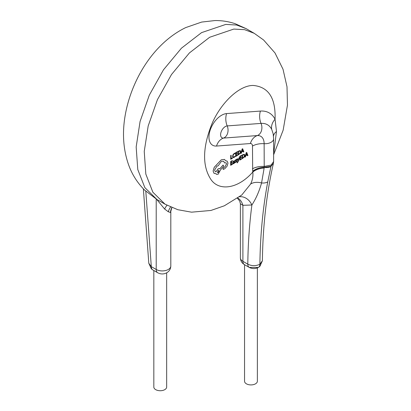 <?xml version="1.0" encoding="UTF-8"?>
<svg xmlns="http://www.w3.org/2000/svg" width="411" height="411" viewBox="0 0 411 411"><rect width="100%" height="100%" fill="white"/><g stroke="black" fill="none" stroke-linecap="round" stroke-linejoin="round"><path stroke-width="0.62" d="M244.545 264.689L244.545 381.208A6.417 3.704 0 0 0 246.42 383.828A6.417 3.704 0 0 0 253.412 384.629A6.417 3.704 0 0 0 257.373 381.208L257.373 267.931M155.707 271.594L157.089 272.385M153.827 270.51L153.827 387.028A6.417 3.704 0 0 0 155.707 389.649A6.417 3.704 0 0 0 162.694 390.45A6.417 3.704 0 0 0 166.655 387.028L166.655 272.837M246.708 152.394L246.23 152.64L244.961 157.151L245.449 156.899L245.768 155.682L247.134 154.901L247.463 155.754L247.931 155.486L246.708 152.394L246.251 152.651L244.982 157.166M247.124 154.911L247.463 155.754M241.509 158.708L240.173 159.468L240.178 158.194L241.349 157.526L241.355 157.089L240.183 157.757L240.188 156.54L241.452 155.82L241.457 155.384L239.767 156.344L239.747 160.146L241.509 159.139L241.509 158.708L240.173 159.447M241.457 155.384L239.747 156.334L239.747 160.146M241.355 157.089L240.183 157.732M238.873 157.911L238.19 160.583L237.527 158.703L237.049 158.949L237.954 161.138L237.111 162.432L237.111 162.854L237.394 162.756L238.236 161.41L239.32 157.68L238.873 157.911L239.32 157.68M236.299 161.138L235.914 161.975L235.241 162.098L235.236 162.592L236.577 161.795L236.844 161.061L236.71 160.691L235.678 160.418M235.888 161.148L235.364 161.066L235.868 161.138L235.251 160.701L235.518 159.977L235.385 161.076L236.423 161.348L235.935 161.991L235.241 162.098M236.171 159.391L235.518 159.977L236.191 159.401M234.491 160.609L233.042 161.42L233.058 161.893L233.828 161.127L234.301 161.523L232.821 163.362L233.022 163.825L233.561 163.727L234.28 162.833L234.291 163.249L234.702 163.013L234.491 160.609L233.063 161.431L233.058 161.893M234.27 162.859L234.291 163.249M233.808 161.117L234.28 161.513L232.801 163.347L232.98 163.799M240.235 150.549L238.061 151.284L238.056 155.096L240.235 153.324L240.738 151.628L240.255 150.56L238.082 151.294L238.056 155.096M252.688 171.238L252.477 146.054A5.004 2.887 120 0 0 250.356 143.537L216.52 146.049A17.801 10.28 -60 0 1 210.006 130.677A17.801 10.28 -60 0 1 221.55 115.286A17.801 10.28 -60 0 1 226.574 113.59L260.41 111.073A40.612 23.448 -60 0 1 275.057 119.231C275.807 98.049 268.475 86.788 253.063 85.442C237.99 85.462 219.053 105.159 211.069 126.023C202.5 148.638 202.443 166.44 210.889 179.422C218.786 191.259 237.722 189.271 252.827 172.009L252.688 171.238A14.257 9.617 169.7 0 1 264.216 167.267L264.211 167.364A8.554 5.929 12.9 0 0 270.952 166.47L267.751 181.883A8.554 5.795 -169.3 0 1 261.571 182.936C259.228 191.305 256.002 198.657 251.892 204.991L242.896 205.31L240.399 203.789M232.431 157.865L231.126 158.61L231.146 155.245L230.72 155.486L230.699 159.283L232.426 158.302L232.431 157.865L231.126 158.589M231.146 155.245L230.699 155.471L230.699 159.283M235.02 156.201L234.172 156.935L233.335 157.012L233.016 156.113L233.371 154.777L234.265 153.842L235.035 153.632L235.02 153.108L234.244 153.39L233.037 154.639L232.554 156.386L233.011 157.547L234.111 157.408L235.02 156.668L235 156.185L234.152 156.925L233.314 157.002M237.44 155.014L236.099 155.779L236.109 154.5L237.281 153.832L237.286 153.395L236.109 154.063L236.12 152.851L237.383 152.127L237.368 151.68L235.698 152.651L235.673 156.452L237.44 155.45L237.44 155.014L236.099 155.754M237.368 151.68L235.678 152.64L235.673 156.452M237.286 153.395L236.109 154.043M242.634 148.705L242.161 148.952L240.887 153.462L241.375 153.205L241.699 151.988L243.065 151.212L243.374 152.049L243.862 151.793L242.634 148.705L242.182 148.962L240.908 153.473M232.426 163.876L231.085 164.641L231.095 163.362L232.266 162.694L232.272 162.258L231.1 162.926L231.105 161.708L232.369 160.989L232.374 160.552L230.684 161.513L230.663 165.314L232.426 164.313L232.426 163.876L231.09 164.616M232.374 160.552L230.663 161.502L230.663 165.314M232.272 162.258L231.1 162.905M242.13 154.978L242.13 158.79L244.309 157.017L244.812 155.317L244.324 154.253L242.13 154.978L242.13 158.79M244.324 154.253L242.151 154.988M226.009 162.725L226.533 163.912L224.843 166.974L223.651 167.626L222.942 168.885L223.615 169.337L224.992 168.556L227.119 166.131L227.997 163.075L227.036 161.02L225.711 160.845L224.447 159.417L221.282 159.817L214.218 167.313L213.104 171.017L214.064 173.406L215.945 173.653L216.505 174.387L218.149 174.228L220.496 169.928L223.774 166.07L223.06 165.047L219.921 168.721L218.159 168.782L215.955 171.813L215.277 171.659L214.593 170.139L216.941 166.106L218.174 165.808L221.313 161.436L223.61 161.225L224.54 162.946L226.019 162.73L226.553 163.922L224.858 166.984L223.671 167.637L222.921 168.875L223.594 169.327M227.036 161.02L225.706 160.835M223.158 169.358L223.615 169.337M219.787 168.628L218.179 168.798L215.975 171.829L215.287 171.67M223.06 165.047L219.906 168.705M215.929 173.653L216.484 174.377M145.807 191.254L151.31 266.647A7.126 4.115 120 0 0 152.784 269.909L151.356 268.861L148.803 263.245L151.31 266.647L156.211 269.477A8.554 4.937 0 0 0 168.305 269.477A8.554 4.937 0 0 0 170.812 265.984C170.683 268.948 169.358 271.198 166.83 272.74C163.784 274.358 160.732 274.358 157.685 272.74A7.126 4.115 -60 0 1 156.211 269.477L156.211 199.083M237.733 198.03A14.257 10.604 98.1 0 1 242.896 205.31L242.896 261.329L247.797 264.16C251.825 266.123 255.853 266.148 259.891 264.242L262.393 260.759L259.896 266.328L258.365 267.453L249.272 267.422A7.126 4.115 -60 0 1 247.797 264.16C248.049 243.692 249.415 223.969 251.892 204.991A14.257 11.472 76.6 0 0 239.479 196.771M165.052 204.195L152.866 192.204L145.823 174.079L144.24 151.423L148.181 125.977L157.428 99.662L171.485 74.54L189.409 52.937L209.631 37.283L233.792 29.073L244.643 29.679L254.214 33.312L246.143 28.652L236.649 25.035L225.783 24.413L201.57 32.628L181.431 48.195L163.455 69.839L149.327 95.095L140.069 121.512L136.169 146.943L137.783 169.538L144.842 187.611L156.987 199.541L165.052 204.195L177.788 209.702L191.536 212.174L210.951 210.458L224.365 205.783L241.75 195.03L250.633 184.02C252.498 180.121 253.233 176.119 252.827 172.009A14.257 9.612 -10.2 0 1 264.155 168.048L261.571 182.936A14.257 9.345 23.6 0 0 250.633 184.02M252.477 168.818A14.257 8.23 180 0 1 264.129 166.455L271.116 165.088L273.618 161.559L273.623 138.784L273.161 133.745L271.681 129.321A14.257 10.907 -27.2 0 1 275.057 119.231L276.48 131.505L273.849 152.322A14.257 10.234 -165.6 0 0 273.623 152.635M252.703 171.341A14.257 9.623 169.7 0 1 264.211 167.364L264.155 168.048M262.393 260.759C262.86 225.865 266.539 193.37 273.428 163.28L270.983 166.337L264.216 167.267L264.129 143.691A16.132 9.314 -60 0 0 257.276 135.573L223.44 138.091A6.679 3.853 120 0 1 221 132.327A6.679 3.853 120 0 1 225.326 126.552A6.679 3.853 120 0 1 227.211 125.915A8.554 6.499 85.7 0 1 227.596 133.313A8.554 6.499 85.7 0 1 223.44 138.091A14.257 10.83 85.7 0 0 216.52 146.049M171.896 207.586L170.478 212.477L168.305 211.778L164.621 209.014L156.894 199.633M170.478 212.477A14.257 12.695 36.4 0 1 171.88 207.581M164.621 209.014A14.257 6.324 102.3 0 1 167.015 205.279M273.623 151.916A14.257 11.184 -170.8 0 1 274.183 151.043M235.041 153.118L233.058 154.649L232.575 156.396L232.965 157.516M238.503 151.489L238.483 154.423L239.937 153.2L240.296 151.895L239.942 151.027L238.503 151.489M238.483 154.397L239.916 153.19L240.276 151.885L239.921 151.017M243.065 151.212L243.394 152.06M241.838 151.484L242.937 150.858L242.403 149.321L241.838 151.484M241.843 151.454L242.916 150.842L242.382 149.311M233.828 161.127L234.28 161.513M233.35 162.679L233.356 163.331L233.669 163.275L234.296 161.888L233.35 162.679M233.237 163.085L233.648 163.265L234.095 162.792L234.28 161.903M235.262 162.114L235.256 162.602M236.71 160.691L235.693 160.434L236.741 159.668L236.741 159.206M238.894 157.927L238.221 160.321M237.527 158.703L237.049 158.949M237.07 158.959L237.954 161.138M237.974 161.148L237.111 162.432M237.132 162.443L237.132 162.869M242.572 155.183L242.552 158.112L244.006 156.889L244.365 155.584L244.011 154.721L242.572 155.183M242.552 158.091L243.985 156.879L244.345 155.574L243.99 154.711M245.906 155.173L247.006 154.546L246.472 153.01L245.906 155.173M245.912 155.147L246.985 154.536L246.451 153M224.468 159.427L221.303 159.828L214.239 167.323L213.124 171.027L214.064 173.406M223.61 161.225L224.56 162.956M218.133 172.62L219.048 171.048L218.786 170.452L218.149 170.514L217.496 172.677L218.133 172.62L219.027 171.038L218.775 170.447M217.486 172.671L218.113 172.61M244.37 264.592C241.843 263.05 240.517 260.8 240.389 257.836A8.554 4.937 0 0 0 242.896 261.329A7.126 4.115 120 0 0 244.37 264.592L249.272 267.422C252.287 268.938 255.334 268.938 258.416 267.422A7.126 4.115 -120 0 0 259.891 264.242C260.261 235.215 262.881 207.761 267.751 181.883L270.983 166.337A7.126 4.115 -120 0 0 271.116 165.088M271.681 129.321A29.484 17.021 120 0 0 261.047 123.403A8.554 6.499 85.7 0 1 261.432 130.796A8.554 6.499 85.7 0 1 257.276 135.573A14.257 10.83 85.7 0 0 250.356 143.537M273.623 138.784A8.554 4.937 180 0 1 271.116 142.278A8.554 4.937 180 0 1 264.129 143.691A14.257 8.23 180 0 0 252.477 146.054M260.41 111.073A14.257 10.83 -94.3 0 0 261.047 123.403L227.211 125.915A14.257 10.83 -94.3 0 1 226.574 113.59M168.305 211.778A14.257 10.604 81.9 0 1 170.611 207.031M276.48 131.505A14.257 8.806 0.5 0 0 273.49 136.041M157.685 272.74L152.784 269.909M273.623 154.783L283.148 130.179L287.464 105.124L287.001 86.767L283.015 69.233L275 52.957L263.6 39.995L254.214 33.312M156.987 199.541L144.626 190.118C137.099 182.561 131.633 173.766 128.222 163.732C121.975 145.119 122.761 127.091 125.823 111.977C128.073 100.798 131.808 89.855 137.033 79.164C147.02 58.655 163.496 38.372 185.746 27.578L201.657 22.071L215.045 20.55C221.961 20.493 228.67 21.547 235.174 23.71L246.143 28.652M143.367 188.849L148.803 263.245M170.812 211.927L170.812 265.984M240.389 257.836L240.389 203.784L239.726 201.066L237.445 198.236M273.413 163.265L273.608 161.538M273.223 134.073L273.166 133.745"/></g></svg>
